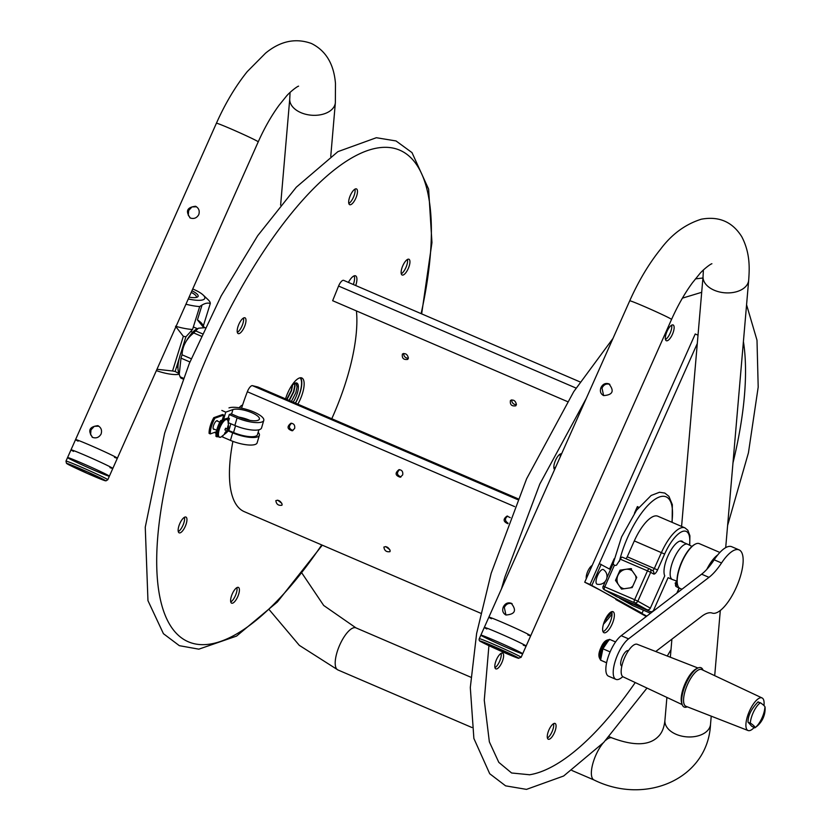 <?xml version="1.0" encoding="UTF-8"?>
<svg xmlns="http://www.w3.org/2000/svg" width="831" height="831" viewBox="0 0 831 831"><rect width="100%" height="100%" fill="white"/><g stroke="black" fill="none" stroke-linecap="round" stroke-linejoin="round"><path stroke-width="1.25" d="M646.798 616.114L615.823 599.535L616.062 598.995M638.395 507.793L637.159 507.107M698.019 335.173L695.235 333.989L584.723 582.209L600.179 590.145L590.01 584.484L697.302 343.494M615.823 599.535L646.289 616.509M609.57 569.058L614.171 558.733M634.448 513.194L637.398 506.567L638.769 507.326M584.723 582.209L590.01 584.484L640.161 612.416L642.041 613.226L643.402 610.183M196.521 206.794L191.982 206.919L188.679 210.472L188.284 215.229L190.299 218.002M190.32 218.013C185.251 211.209 186.996 207.293 195.555 206.265C198.848 208.114 199.918 210.908 198.754 214.678C196.739 218.054 193.935 219.166 190.32 218.013L189.811 217.764M195.555 206.265L196.074 206.524M98.837 426.199L94.298 426.324L90.995 429.876L90.6 434.634L92.615 437.407M92.636 437.418C87.567 430.614 89.312 426.698 97.871 425.669C101.164 427.508 102.234 430.313 101.07 434.083C99.055 437.449 96.251 438.571 92.636 437.418L92.127 437.168M97.871 425.669L98.39 425.929M81.303 462.888A22.884 0.779 -156 0 0 67.56 457.569A22.884 0.779 -156 0 0 88.148 467.593A22.884 0.779 -156 0 0 109.37 476.184A22.884 0.779 -156 0 0 81.303 462.888M494.611 640.462A22.884 0.779 24 0 1 522.689 653.768A22.884 0.779 24 0 1 501.467 645.178A22.884 0.779 24 0 1 480.869 635.144A22.884 0.779 24 0 1 494.611 640.462M505.954 615.002C502.848 613.257 501.976 610.567 503.337 606.91C505.155 603.431 507.772 602.205 511.19 603.244C516.882 610.401 515.137 614.317 505.954 615.002L505.445 614.743M609.84 384.379L609.798 384.358C606.401 383.33 603.794 384.556 601.997 388.056L603.618 395.587C600.533 393.863 599.66 391.162 601.021 387.506C602.839 384.026 605.456 382.8 608.874 383.849C614.566 390.996 612.821 394.912 603.638 395.598L603.129 395.338M608.874 383.849L609.393 384.099M511.19 603.244L511.709 603.503M512.156 603.784L512.114 603.763C508.717 602.735 506.11 603.96 504.313 607.451L505.934 614.992M285.542 398.88A19.684 7.022 -66.7 0 1 299.389 378.001A19.684 7.022 -66.7 0 1 301.809 377.96A19.684 7.022 -66.7 0 1 297.841 404.157M348.418 282.395A11.447 4.082 -66.7 0 1 354.151 275.861A11.447 4.082 -66.7 0 1 355.564 275.84A11.447 4.082 -66.7 0 1 355.72 285.542M239.151 407.772A11.447 4.082 -66.7 0 1 242.351 405.133A11.447 4.082 -66.7 0 1 242.569 405.061M243.919 317.837A8.58 3.064 -66.7 0 1 244.968 317.816A8.58 3.064 -66.7 0 1 244.397 326.915A8.58 3.064 -66.7 0 1 238.196 333.584A8.58 3.064 -66.7 0 1 238.268 325.762A8.58 3.064 -66.7 0 1 243.919 317.837M357.475 191.701A8.58 3.064 -66.7 0 1 354.505 200.728A8.58 3.064 -66.7 0 1 349.685 204.675A8.58 3.064 -66.7 0 1 350.267 195.586A8.58 3.064 -66.7 0 1 356.468 188.907A8.58 3.064 -66.7 0 1 357.475 191.701M407.606 269.909A8.58 3.064 -66.7 0 1 402.142 275.019A8.58 3.064 -66.7 0 1 402.723 265.92A8.58 3.064 -66.7 0 1 408.925 259.241A8.58 3.064 -66.7 0 1 407.606 269.909M230.613 600.377A8.58 3.064 -66.7 0 1 233.584 591.35A8.58 3.064 -66.7 0 1 238.393 587.403A8.58 3.064 -66.7 0 1 237.822 596.492A8.58 3.064 -66.7 0 1 231.62 603.171A8.58 3.064 -66.7 0 1 230.613 600.377M180.483 522.169A8.58 3.064 -66.7 0 1 185.936 517.069A8.58 3.064 -66.7 0 1 185.365 526.158A8.58 3.064 -66.7 0 1 179.164 532.837A8.58 3.064 -66.7 0 1 180.483 522.169M295.483 403.149A19.684 7.022 113.3 0 0 300.51 377.752M353.372 284.524A11.447 4.082 113.3 0 0 354.162 275.861M237.334 332.358A8.58 3.064 113.3 0 0 242.05 325.897A8.58 3.064 113.3 0 0 243.493 318.034M348.823 203.45A8.58 3.064 113.3 0 0 355.128 190.694A8.58 3.064 113.3 0 0 354.982 189.125M401.28 273.794A8.58 3.064 113.3 0 0 405.258 268.901A8.58 3.064 113.3 0 0 407.439 259.459M230.758 601.945A8.58 3.064 113.3 0 0 235.474 595.484A8.58 3.064 113.3 0 0 236.908 587.621M178.301 531.611A8.58 3.064 113.3 0 0 183.017 525.15A8.58 3.064 113.3 0 0 184.451 517.277M603.036 631.685A11.447 4.082 113.3 0 0 603.046 631.674A11.447 4.082 113.3 0 0 609.902 622.793A11.447 4.082 113.3 0 0 611.616 611.709A11.447 4.082 -66.7 0 1 613.018 611.689A11.447 4.082 -66.7 0 1 612.25 623.811A11.447 4.082 -66.7 0 1 603.981 632.713A11.447 4.082 -66.7 0 1 604.075 622.284A11.447 4.082 -66.7 0 1 611.606 611.709M494.954 667.657A8.58 3.064 113.3 0 0 499.67 661.196A8.58 3.064 113.3 0 0 501.114 653.332M547.411 738.001A8.58 3.064 113.3 0 0 551.389 733.108A8.58 3.064 113.3 0 0 553.571 723.666M665.475 339.505A8.58 3.064 113.3 0 0 670.202 333.044A8.58 3.064 113.3 0 0 671.635 325.17M553.986 468.414A8.58 3.064 113.3 0 0 555.835 466.773M560.167 457.06A8.58 3.064 113.3 0 0 560.146 454.079M743.413 341.572A261.401 93.249 -66.7 0 1 732.984 462.898M635.248 682.552A261.401 93.249 -66.7 0 1 540.42 771.937A261.401 93.249 -66.7 0 1 529.638 774.762A261.401 93.249 -66.7 0 1 529.316 774.814M496.876 668.862A8.58 3.064 -66.7 0 1 495.816 668.882A8.58 3.064 -66.7 0 1 496.398 659.793A8.58 3.064 -66.7 0 1 502.599 653.114A8.58 3.064 -66.7 0 1 502.526 660.936A8.58 3.064 -66.7 0 1 496.876 668.862M553.737 734.116A8.58 3.064 -66.7 0 1 548.273 739.226A8.58 3.064 -66.7 0 1 548.855 730.127A8.58 3.064 -66.7 0 1 555.056 723.448A8.58 3.064 -66.7 0 1 553.737 734.116M667.667 330.063A8.58 3.064 -66.7 0 1 673.12 324.963A8.58 3.064 -66.7 0 1 672.549 334.052A8.58 3.064 -66.7 0 1 666.348 340.731A8.58 3.064 -66.7 0 1 667.667 330.063M554.62 469.505A8.58 3.064 -66.7 0 1 553.841 466.845A8.58 3.064 -66.7 0 1 556.791 457.871A8.58 3.064 -66.7 0 1 561.59 453.851M296.252 382.904L297.072 386.436M290.279 387.859A13.047 4.654 -66.7 0 1 295.234 383.081A13.047 4.654 -66.7 0 1 296.844 383.049A13.047 4.654 -66.7 0 1 293.146 402.142M294.631 383.382L295.015 386.218L293.852 391.723L289.354 400.521M286.165 396.948L286.924 394.891M289.043 400.386L293.54 391.588L294.714 385.709L294.423 383.465L295.867 383.371L297.072 386.706L295.898 392.606L291.401 401.394M292.668 384.888L291.494 390.715L286.996 399.503M292.335 385.231L291.182 390.58L286.685 399.368M288.814 390.612L287.027 394.632M294.59 383.403L294.714 385.439M300.043 377.814A19.269 6.877 -66.7 0 1 301.134 379.705A19.269 6.877 -66.7 0 1 295.348 403.087M301.134 379.705L300.801 378.635A20.183 7.199 113.3 0 0 300.448 377.762M603.441 624.247A125.876 44.905 113.3 0 0 606.152 621.193A125.876 44.905 113.3 0 0 612.021 614.036M241.541 408.198A125.876 44.905 -66.7 0 1 247.337 391.754L514.628 506.598L247.337 391.754A6.835 2.441 -66.7 0 1 252.437 385.657L257.984 387.038L517.9 498.714M480.734 613.257L244.356 511.688A125.876 44.905 -66.7 0 1 232.898 441.365M390.175 550.776L389.957 551.67C386.394 552.189 384.369 550.652 383.891 547.058C386.55 546.154 388.648 547.39 390.175 550.776M507.907 523.717C503.191 521.691 502.89 519.146 507.003 516.093L510.244 517.64M294.641 428.464L292.242 430.801C287.173 429.149 286.737 426.635 290.912 423.249C293.883 423.488 295.13 425.223 294.641 428.464M402.682 474.885L400.282 477.223C395.224 475.571 394.777 473.057 398.963 469.671C401.934 469.91 403.17 471.644 402.682 474.885M282.135 504.355L281.917 505.248C278.354 505.767 276.328 504.24 275.85 500.636C278.51 499.732 280.608 500.968 282.135 504.355M277.637 500.158L281.792 503.264M399.628 469.65C396.366 472.725 396.823 475.155 400.989 476.952M291.588 423.228C288.326 426.303 288.783 428.734 292.948 430.531M507.668 516.072C504.614 518.523 504.749 520.912 508.094 523.229M385.677 546.569L389.832 549.686M611.741 612.021A122.458 43.69 -66.7 0 1 606.215 618.742L606.152 621.193L606.215 618.742A122.458 43.69 -66.7 0 1 604.906 620.238M567.49 401.602L332.649 300.708L338.581 286.051A6.835 2.441 -66.7 0 1 343.681 280.369L580.111 381.948L343.681 280.369A125.876 44.905 -66.7 0 1 343.733 280.39A125.876 44.905 -66.7 0 1 343.785 280.411M403.617 353.455C403.814 356.478 405.393 358.099 408.343 358.317M511.657 399.867C511.854 402.89 513.433 404.51 516.383 404.739M516.425 404.5L515.791 405.819C511.574 406.401 509.798 404.614 510.473 400.428C513.537 399.379 515.521 400.729 516.425 404.5M408.385 358.078L407.751 359.387C403.544 359.989 401.768 358.203 402.422 354.006C405.486 352.957 407.47 354.307 408.385 358.078M356.426 310.919A122.458 43.69 -66.7 0 1 331.777 418.741M677.016 581.17L672.58 579.591A19.227 6.856 -66.7 0 1 672.435 579.539A19.227 6.856 -66.7 0 1 672.591 562.016A19.227 6.856 -66.7 0 1 685.243 544.253A19.227 6.856 -66.7 0 1 687.611 544.212A19.227 6.856 -66.7 0 1 687.756 544.284L691.953 546.414M616.592 596.585A2.742 2.566 -60.9 0 0 617.028 596.824L646.882 609.653A2.742 2.566 -60.9 0 0 650.351 608.157L664.748 575.841A19.799 7.064 -66.7 0 1 668.955 553.799A19.799 7.064 -66.7 0 1 681.981 541.168A19.799 7.064 -66.7 0 1 683.3 542.363M668.124 577.69A19.799 7.064 -66.7 0 1 668.082 577.69L672.435 579.539M668.082 577.69L653.696 610.016A2.742 2.566 119.1 0 1 650.216 611.512L620.362 598.684A2.742 2.566 119.1 0 1 619.303 597.811M632.173 587.579L621.546 589.117L615.48 580.402L620.04 570.149L630.677 568.612L636.743 577.327L632.173 587.579M625.868 558.702A2.742 0.976 113.3 0 0 627.239 556.791L634.313 540.908A33.188 11.842 -66.7 0 1 657.799 516.207L684.91 527.851A33.188 11.842 113.3 0 0 661.424 552.563L654.35 568.435A2.742 0.976 -66.7 0 1 652.46 570.502M613.288 563.813L614.483 565.568L616.509 565.184L620.352 559.211A2.742 0.976 -66.7 0 1 622.294 557.165A2.742 0.976 -66.7 0 1 622.326 557.186L649.406 568.82A2.742 2.566 119.1 0 1 650.673 572.351L653.613 573.992A5.495 1.963 113.3 0 0 657.57 569.931L664.634 554.048A30.435 10.855 -66.7 0 1 682.428 531.466A30.435 10.855 -66.7 0 1 689.47 545.157M612.987 564.052L606.931 577.649M610.515 569.588L599.307 563.584L590.01 584.484L642.041 613.226M601.187 564.394L591.89 585.284M586.312 578.636A7.967 2.846 -66.7 0 1 587.808 571.229A7.967 2.846 -66.7 0 1 592.191 565.433M597.157 584.214A7.967 2.846 -66.7 0 1 597.51 575.706A7.967 2.846 -66.7 0 1 603.441 569.619M624.081 588.753A10.014 9.349 119.1 0 1 619.438 586.094M618.067 584.12A10.014 9.349 119.1 0 1 625.743 569.328L631.498 568.684M620.477 570.388L625.743 569.328A10.014 9.349 119.1 0 1 632.277 570.907M635.622 575.717A10.014 9.349 119.1 0 1 636.016 578.958M632.869 586.021A10.014 9.349 119.1 0 1 630.397 587.839M678.221 592.077L677.888 591.205M183.1 379.04L180.929 378.105A28.607 10.201 -66.7 0 1 180.109 376.827L183.412 378.25M189.935 361.973L181.002 358.14L179.247 374.365L178.561 372.195A25.626 9.141 -66.7 0 1 182.716 348.21A25.626 9.141 -66.7 0 1 197.259 328.681A25.626 9.141 -66.7 0 1 197.352 328.64M179.247 374.365L180.109 376.827M201.206 336.15L193.748 332.951A28.607 10.201 -66.7 0 1 195.607 330.883L202.307 333.761M181.002 358.14A28.607 10.201 -66.7 0 1 182.041 354.795L191.275 358.763M193.748 332.951C186.414 338.757 182.508 346.039 182.041 354.795M205.153 327.674L198.464 328.203L195.607 330.883M179.444 357.642L175.144 371.478A35.016 9.214 -162.7 0 1 172.557 370.979L183.339 336.295A35.016 9.214 17.3 0 0 185.926 336.784L181.116 352.282M179.216 374.262L178.447 374.376A21.741 5.724 -162.7 0 1 156.373 370.616M176.629 366.689A21.741 5.724 -162.7 0 1 177.969 367.551M175.144 371.478L178.977 373.524M156.976 369.286L172.557 370.979M176.068 326.396A28.607 7.531 17.3 0 0 192.563 329.492L185.926 336.784M183.339 336.295L175.518 326.24M204.281 327.663L203.18 326.406A28.607 7.531 17.3 0 0 202.66 324.672A28.607 7.531 17.3 0 0 197.435 319.873L203.709 327.653M188.284 298.952A21.741 5.724 17.3 0 0 203.772 295.659A21.741 5.724 17.3 0 0 203.128 294.995L208.03 299.638A28.607 7.531 -162.7 0 1 208.872 300.5A28.607 7.531 -162.7 0 1 210.305 303.492C207.397 302.474 203.865 303.502 199.689 306.577A28.607 7.531 -162.7 0 1 185.936 304.219M203.128 294.995A21.741 5.724 17.3 0 0 192.73 288.97M189.094 297.134A14.761 3.885 17.3 0 0 197.217 297.145A14.761 3.885 17.3 0 0 191.919 290.788M191.213 292.387A13.327 3.511 -162.7 0 1 196.355 297.155A13.327 3.511 -162.7 0 1 196.168 297.456M202.047 305.039L197.435 319.873M203.18 326.406L210.305 303.492M199.689 306.577L192.563 329.492M193.353 326.957L197.3 328.661M697.947 667.999L637.19 644.285A17.742 6.326 113.3 0 0 628.485 650.652A17.742 6.326 113.3 0 0 621.598 667.241A17.742 6.326 113.3 0 0 623.188 676.881L682.209 704.626M703.047 670.191A21.398 7.635 113.3 0 0 697.76 668.093L696.253 668.82A20.027 7.147 113.3 0 0 681.68 694.384A20.027 7.147 113.3 0 0 681.638 702.829L682.147 704.428A21.398 7.635 113.3 0 0 687.31 706.817M697.76 668.093A21.398 7.635 113.3 0 0 682.189 695.402A21.398 7.635 113.3 0 0 682.147 704.428M702.205 669.796A20.027 7.147 113.3 0 0 692.265 676.019A20.027 7.147 113.3 0 0 684.038 695.391A20.027 7.147 113.3 0 0 686.437 706.485M763.969 705.561A17.742 6.326 113.3 0 0 762.069 697.947L701.78 669.589A19.986 7.126 113.3 0 0 691.932 676.517A19.986 7.126 113.3 0 0 684.058 695.381A19.986 7.126 113.3 0 0 686.001 706.308L748.066 730.532A17.742 6.326 113.3 0 0 753.966 727.707M762.069 697.947A17.742 6.326 113.3 0 0 753.333 704.086A17.742 6.326 113.3 0 0 746.342 720.83A17.742 6.326 113.3 0 0 748.066 730.532M621.837 666.088L621.661 666.015A8.352 2.981 -66.7 0 1 622.772 655.96A8.352 2.981 -66.7 0 1 628.257 650.663L628.433 650.735M748.222 722.451L750.31 723.022A19.819 2.929 26.5 0 1 754.766 727.873L751.671 726.211L748.004 722.108C748.004 715.512 751.39 708.739 758.152 701.79M750.31 723.022A14.272 5.09 -66.7 0 1 760.417 702.766L758.329 702.205M764.873 707.617A14.272 5.09 -66.7 0 1 754.891 727.79L754.891 727.79A14.272 5.09 -66.7 0 1 754.766 727.873L754.891 727.79A22.884 22.884 0 0 0 765.071 707.191A19.819 2.929 -153.5 0 0 760.417 702.766M615.563 641.937L609.538 639.351L607.606 641.854M610.11 651.899L602.911 648.803L607.575 641.885M606.599 662.806L600.564 660.146L606.609 662.754M600.564 660.146L602.911 648.803M681.95 589.231L680.059 588.421A24.369 8.694 -66.7 0 1 677.732 585.408A24.369 8.694 -66.7 0 1 677.774 575.125A24.369 8.694 -66.7 0 1 695.516 544.014A24.369 8.694 -66.7 0 1 699.297 543.63L719.864 552.459M695.267 544.139A23.912 8.528 113.3 0 0 695.017 544.263A23.912 8.528 113.3 0 0 677.608 574.782A23.912 8.528 113.3 0 0 677.566 584.879A23.912 8.528 113.3 0 0 677.649 585.138M622.845 676.673L621.349 677.816A22.884 8.165 -66.7 0 1 615.927 679.363A22.884 8.165 -66.7 0 1 615.231 661.102A22.884 8.165 -66.7 0 1 628.568 638.852L708.988 577.348A45.778 16.329 113.3 0 0 721.537 562.982A34.331 12.247 -66.7 0 1 739.081 549.883A34.331 12.247 -66.7 0 1 736.941 585.876A34.331 12.247 -66.7 0 1 712.25 613.081A45.778 16.329 113.3 0 0 701.769 616.311L655.732 651.525M739.081 549.883L731.716 546.715A34.331 12.247 113.3 0 0 714.172 559.814A45.778 16.329 -66.7 0 1 701.624 574.19L621.204 635.694A22.884 8.165 113.3 0 0 607.866 657.944A22.884 8.165 113.3 0 0 608.552 676.195L615.927 679.363M717.683 554.973A24.369 8.694 113.3 0 0 706.807 569.38M214.356 429.263A4.664 1.662 -66.7 0 1 213.671 429.315A4.664 1.662 -66.7 0 1 213.702 425.057A4.664 1.662 -66.7 0 1 216.777 420.746A4.664 1.662 -66.7 0 1 217.358 420.735A4.664 1.662 -66.7 0 1 217.784 421.265M227.746 430.707L232.67 432.826A19.155 5.63 16.5 0 0 259.376 435.288A19.155 5.63 16.5 0 0 258.161 432.307M222.853 436.14L222.594 437.013L230.436 440.378A19.155 5.63 16.5 0 0 257.132 442.84L259.376 435.288M217.151 436.867L215.967 436.358A14.875 5.308 -66.7 0 1 220.631 420.631L221.804 421.14A14.875 5.308 113.3 0 0 217.151 436.867L218.73 436.296M238.777 417.1A14.574 4.29 -163.5 0 1 249.819 420.361M214.949 418.19A14.875 5.308 113.3 0 0 210.295 433.917L209.111 433.418A14.875 5.308 -66.7 0 1 213.775 417.681L214.949 418.19L223.747 415.043L222.511 419.24L223.425 419.634M227.964 430.229L233.553 432.515A17.139 5.038 16.5 0 0 257.444 434.717L258.908 429.783M228.857 430.5L230.852 423.768M228.65 422.823L234.851 425.482A19.155 5.63 16.5 0 0 261.547 427.944L263.78 420.393A19.155 5.63 16.5 0 0 250.484 410.691A19.155 5.63 16.5 0 0 228.982 407.896M228.411 421.805L229.408 418.419L228.255 417.92L229.252 414.565L237.084 417.931A19.155 5.63 16.5 0 0 263.78 420.393M229.408 418.419L226.956 419.302M223.155 420.652L221.804 421.14M220.631 420.631L228.255 417.91M221.846 410.441L225.772 412.134L232.909 409.579A14.574 4.29 -163.5 0 1 249.279 411.709A14.574 4.29 -163.5 0 1 259.397 419.094A14.574 4.29 -163.5 0 1 239.079 417.224L231.236 413.859L229.252 414.565M225.772 412.134L223.56 419.582M223.747 415.043L222.573 414.544L213.775 417.681M215.198 432.889L216.143 433.294M210.295 433.917L216.403 431.736M225.928 419.593A9.099 3.251 113.3 0 0 219.426 426.583A9.099 3.251 113.3 0 0 218.667 436.275M225.139 433.678L224.567 433.356L226.51 430.707L224.869 429.876L225.606 428.204L227.258 429.035L227.912 425.836L228.494 426.158L228.193 429.637L225.139 433.678M227.258 429.035L225.575 428.318M228.494 426.158L227.912 425.908M227.829 429.357L225.544 428.38M228.193 429.637L225.502 428.484M227.092 431.029L226.479 430.77M78.124 441.168A22.884 0.779 24 0 1 75.569 439.589A22.884 0.779 24 0 1 96.791 448.189A22.884 0.779 24 0 1 117.379 458.213A22.884 0.779 24 0 1 114.501 457.362M216.413 123.237A22.884 0.779 -156 0 1 230.156 128.556A22.884 0.779 -156 0 1 258.223 141.862L109.37 476.184A22.884 0.779 -156 0 0 94.786 468.871A22.884 0.779 -156 0 0 71.196 458.722A22.884 0.779 -156 0 0 67.56 457.569L216.413 123.237C225.315 103.314 235.599 86.102 247.264 71.591L265.546 53.163C280.348 41.01 295.639 37.79 311.428 43.492C325.856 50.649 333.875 63.987 335.475 83.505L335.36 102.66L330.748 156.425M73.564 451.399A22.884 0.779 24 0 1 71.009 449.831A22.884 0.779 24 0 1 82.425 454.173A22.884 0.779 24 0 1 103.698 463.688A22.884 0.779 24 0 1 112.819 468.445A22.884 0.779 24 0 1 109.941 467.604M491.433 618.742A22.884 0.779 24 0 1 488.877 617.173A22.884 0.779 24 0 1 506.411 624.143A22.884 0.779 24 0 1 529.43 634.926A22.884 0.779 24 0 1 530.687 635.788A22.884 0.779 24 0 1 527.81 634.936M725.702 547.619L748.679 280.244C749.51 268.631 750.372 253.164 741.751 236.69C732.412 221.815 718.94 215.987 701.333 219.197C685.315 224.256 671.728 234.249 660.593 249.155C648.918 263.666 638.634 280.888 629.721 300.822A22.884 0.779 24 0 1 643.464 306.14A22.884 0.779 24 0 1 671.541 319.436L522.689 653.768A22.884 0.779 -156 0 0 521.421 652.896A22.884 0.779 -156 0 0 498.299 642.062A22.884 0.779 -156 0 0 480.869 635.144L479.29 638.696C478.76 640.119 479.404 641.168 481.232 641.844L518.388 658.266L521.11 657.321A22.884 0.779 -156 0 0 500.522 647.297A22.884 0.779 -156 0 0 479.29 638.696M486.873 628.984A22.884 0.779 24 0 1 484.317 627.405A22.884 0.779 24 0 1 498.06 632.734A22.884 0.779 24 0 1 524.87 645.168A22.884 0.779 24 0 1 526.137 646.019A22.884 0.779 24 0 1 523.26 645.178M290.061 92.459L289.759 98.744A22.884 14.553 4.9 0 0 300.915 112.652A22.884 14.553 4.9 0 0 335.36 102.66M571.936 770.493L594.072 779.997A22.884 8.165 -66.7 0 1 592.461 765.05A22.884 8.165 -66.7 0 1 603.026 743.143M605.747 740.286A22.884 8.165 -66.7 0 1 612.135 737.949C634.011 746.134 649.406 745.656 658.329 736.495C661.943 733.004 664.146 727.634 664.925 720.384L666.898 697.427M269.462 609.975L299.337 645.365L337.905 669.942A22.884 8.165 -66.7 0 1 336.659 653.602A22.884 8.165 -66.7 0 1 348.449 631.311A22.884 8.165 -66.7 0 1 355.98 627.883L470.886 677.255M594.072 779.997C645.843 805.613 707.95 778.74 710.526 724.3A22.884 14.553 -175.1 0 1 686.479 736.837A22.884 14.553 -175.1 0 1 664.925 720.384M748.679 280.244A22.884 14.553 -175.1 0 1 714.234 290.237A22.884 14.553 -175.1 0 1 703.068 276.328L703.379 270.044M421.109 313.63A267.54 95.44 113.3 0 0 366.689 150.858A267.54 95.44 113.3 0 0 177.564 437.657A267.54 95.44 113.3 0 0 181.376 637.782A267.54 95.44 113.3 0 0 321.732 544.939M576.06 388.077L338.581 286.051M252.437 385.657L517.536 499.566M610.484 567.002L611.481 567.438M611.419 567.573L610.473 567.043M617.028 596.824L604.501 589.854A2.742 2.566 119.1 0 1 604.282 589.74A2.742 2.742 0 0 1 603.109 586.229L604.76 586.863L614.286 565.464M650.351 608.157L637.834 601.187A2.742 2.566 119.1 0 1 634.365 602.683L604.501 589.854A2.742 0.976 -66.7 0 1 604.76 586.863L634.624 599.691A2.742 0.976 113.3 0 0 634.365 602.683L646.882 609.653M603.264 586.333L605.269 581.388M632.453 605.425A2.742 2.566 -60.9 0 0 632.879 605.654L620.362 598.684M632.942 605.685A2.742 0.976 -66.7 0 1 632.91 605.674A2.742 0.976 -66.7 0 1 632.879 605.654L650.548 613.247M650.216 611.512L651.722 612.354M654.319 610.37L653.696 610.016M676.444 580.962A5.495 1.963 113.3 0 0 676.112 586.52L679.052 588.161L676.829 593.147M637.834 601.187L650.673 572.351L647.463 570.855L634.624 599.691L637.834 601.187M657.57 569.931L627.239 556.791M653.613 573.992A2.742 2.566 -60.9 0 0 652.377 570.471M664.634 554.048L634.313 540.908M676.777 580.651L675.925 584.079L675.094 583.113A2.742 2.566 119.1 0 1 676.112 586.52M652.595 570.575L649.655 568.944A2.742 2.742 0 0 0 649.406 568.82A2.742 0.976 113.3 0 0 649.406 568.82A2.742 0.976 113.3 0 0 647.463 570.855L620.352 559.211M649.364 568.799L622.326 557.186M671.864 522.252A54.244 19.352 113.3 0 0 653.613 500.252A54.244 19.352 113.3 0 0 619.427 561.268M676.548 583.923A22.884 21.367 119.1 0 1 676.652 581.035M608.998 640.119A10.99 3.916 113.3 0 0 602.423 648.596A10.99 3.916 113.3 0 0 600.74 659.263M600.626 659.804A10.99 3.916 -66.7 0 1 601.634 648.263A10.99 3.916 -66.7 0 1 609.3 639.683M628.568 638.852L621.204 635.694M714.172 559.814L721.537 562.982M708.988 577.348L701.624 574.19M230.436 440.378L232.67 432.826M233.553 432.515L235.547 425.773M237.084 417.931L234.851 425.482M232.909 409.579L231.6 414.015M219.436 437.168A9.608 3.428 -66.7 0 1 220.984 425.379A9.608 3.428 -66.7 0 1 227.985 420.548C228.93 432.421 230.26 429.565 220.849 437.158A9.608 3.428 -66.7 0 1 219.436 437.168M70.251 464.591A21.055 0.717 24 0 1 103.48 479.466A21.055 0.717 24 0 1 84.689 472.247A21.055 0.717 24 0 1 70.251 464.591M69.617 462.275A22.884 0.779 -156 0 0 65.981 461.122L66.459 463.303L87.587 473.535L106.004 480.848L107.791 479.736A22.884 0.779 -156 0 0 93.207 472.424A22.884 0.779 -156 0 0 69.617 462.275M481.378 641.916A21.055 0.717 24 0 1 502.786 650.382A21.055 0.717 24 0 1 514.202 656.739A21.055 0.717 24 0 1 481.378 641.916M258.223 141.862C264.538 127.797 271.477 115.613 279.039 105.308L285.947 96.749C289.292 92.397 297.197 86.341 298.589 86.154L298.589 86.154M289.759 98.744L280.618 205.153M337.905 669.942L471.935 727.52M609.113 736.65L612.135 737.949M302.017 573.265L323.695 605.467L355.98 627.883M710.526 724.3L711.232 716.156M714.702 675.676L720.3 610.505M670.347 657.228L671.905 639.153M681.586 526.428L703.068 276.328M671.541 319.436C677.857 305.372 684.796 293.198 692.358 282.883L699.266 274.323C702.611 269.971 710.515 263.915 711.907 263.739L711.897 263.739M629.721 300.822L480.869 635.144M421.66 313.869L431.954 242.579L428.619 189.136L411.999 152.613L396.034 140.948L376.36 137.717L337.895 151.647L296.314 187.183L257.693 235.703L221.15 295.94L189.343 363.407L164.673 433.024L145.259 527.197L147.96 600.647L163.427 633.689L179.351 645.677L198.827 649.167L236.555 636.099L277.367 602.018L322.272 545.178M646.996 688.068L603.732 742.415L563.636 776.009L526.49 789.377L505.591 785.846L489.719 773.734L473.878 738.458L470.304 687.549L476.62 633.482L491.163 573.297L526.615 478.781L573.733 391.671L612.987 338.414M695.412 278.894L702.933 277.99M746.57 304.79L756.999 340.222L758.194 387.101L748.44 452.791L727.613 525.421M671.001 649.645L667.272 656.033M501.436 588.961L504.77 577.327L539.776 484.099L586.291 398.381M682.396 298.152L701.696 292.304M529.638 774.762L511.605 772.986L498.797 762.349L489.355 741.865L484.265 700.19L488.919 645.656M297.072 386.706L297.083 386.155M294.714 385.709L294.725 385.158M343.733 280.39L580.111 381.948M680.205 541.033L687.611 544.212M601.291 545.011L615.532 513.018M616.799 596.72L604.282 589.74M650.538 613.247L632.91 605.674A2.742 2.742 0 0 1 632.661 605.55L620.144 598.58M689.73 545.281L689.907 535.756L687.85 530.251L684.91 527.851M675.935 583.58L677.431 584.411M679.311 587.964A2.742 2.742 0 0 1 679.197 588.265L677.13 592.918M672.144 522.367L672.331 504.677L668.893 496.294L664.8 493.063L659.492 492.264L651.151 495.473L636.567 510.192L621.567 536.94L612.966 564.114M597.209 584.224A8.081 8.081 0 0 0 603.535 569.682M203.346 325.866L204.384 327.663M176.868 365.92L178 366.409M190.663 331.403L192.667 332.255M609.549 639.756C606.028 639.506 603.119 642.228 600.823 647.92C598.247 653.53 598.268 657.539 600.875 659.949M677.566 584.879L677.732 585.408M220.849 437.158L218.927 437.127C218.21 434.935 216.631 438.519 218.366 429.347C225.918 414.087 226.219 419.426 227.985 420.548M219.82 422.148L216.673 420.787M216.735 430.281L213.235 428.775M67.56 457.569L65.981 461.122M109.37 476.184L107.791 479.736M522.689 653.768L521.11 657.321"/></g></svg>
